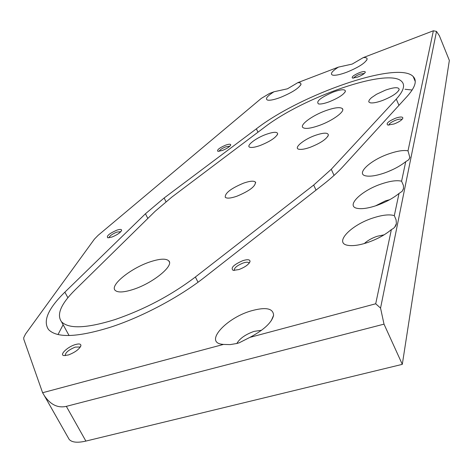 <?xml version="1.0" encoding="UTF-8"?>
<svg xmlns="http://www.w3.org/2000/svg" width="473" height="473" viewBox="0 0 473 473"><rect width="100%" height="100%" fill="white"/><g stroke="black" fill="none" stroke-linecap="round" stroke-linejoin="round"><path stroke-width="0.71" d="M243.625 183.122C230.919 188.449 224.799 193.179 225.272 197.312C226.892 198.666 230.753 198.305 236.861 196.236C249.744 190.826 255.905 186.078 255.349 181.993C253.658 180.639 249.75 181.017 243.625 183.122M150.024 261.888C130.986 268.12 109.665 285.189 115.11 290.304C117.724 292.769 123.814 292.462 133.392 289.381C153.116 283.049 174.431 265.513 168.713 260.794C165.905 258.323 159.679 258.69 150.024 261.888M359.439 72.659C353.556 75.219 351.256 77.034 352.545 78.11L357.819 77.022C362.17 75.237 364.671 73.617 365.322 72.15C365.126 71.169 363.169 71.34 359.439 72.659M364.405 73.404L359.787 74.208C356.346 75.615 354.307 76.922 353.674 78.128M395.582 118.191C388.368 121.295 385.791 123.589 387.842 125.073L394.115 123.967C399.188 121.957 402.103 119.994 402.866 118.061C402.635 116.618 400.205 116.66 395.582 118.191M401.92 119.557L401.837 119.45C400.974 118.829 399.035 119.036 396.025 120.065C391.52 121.88 389.143 123.571 388.895 125.144M242.868 260.641C233.526 264.756 230.304 268.008 233.189 270.39L238.841 269.58C245.174 267.139 248.91 264.413 250.051 261.415C249.945 259.476 247.55 259.222 242.868 260.641M248.904 262.763L249.129 263.236L248.904 262.763C248.012 261.989 246.131 262.054 243.258 262.97C236.92 265.566 233.946 268.073 234.336 270.479M75.024 344.675C67.32 346.999 59.113 355.028 63.95 355.601L68.419 354.969C75.26 352.273 79.429 349.157 80.913 345.615C80.93 343.812 78.967 343.499 75.024 344.675M80.073 347.389L79.878 347.022L75.266 347.099C68.425 349.985 65.103 352.823 65.28 355.619L65.304 355.643M116.677 230.233C109.257 233.55 106.283 236.068 107.743 237.801L111.918 237.05C117.322 234.833 120.562 232.586 121.638 230.31C121.591 229.163 119.941 229.139 116.677 230.233M120.822 231.687L116.902 232.083C112.172 234.052 109.529 235.962 108.961 237.807M225.586 145.17C219.212 147.978 216.658 150.036 217.917 151.342L222.446 150.444C227.164 148.498 229.937 146.654 230.747 144.909C230.641 143.916 228.914 144.005 225.586 145.17M229.896 146.181L225.858 146.807C221.997 148.398 219.732 149.911 219.076 151.342M75.065 289.931C60.934 303.956 56.411 314.563 61.49 321.746C68.78 329.137 86.665 328.404 115.152 319.529C144.602 309.383 171.344 295.205 195.379 277.007L313.694 185.049L331.271 169.269L396.297 99.076C403.534 91.058 405.361 85.217 401.772 81.545C388.995 67.255 303.223 97.036 264.153 127.544L171.77 197.152L155.126 211.289L75.065 289.931M110.511 327.204C142.071 316.975 179.521 297.038 204.567 277.296L323.272 184.452C331.23 178.215 337.775 172.284 342.913 166.667L407.253 96.267C415.276 87.245 417.257 80.676 413.195 76.555C398.219 60.325 300.999 94.18 256.384 128.822L164.131 197.998L145.453 213.755L64.866 292.16C48.11 308.603 42.676 321.084 48.577 329.61C56.896 338.189 77.537 337.391 110.511 327.204M385.43 90.154L376.532 94.275L371.447 97.704L369.419 99.768L368.733 101.429L368.922 102.056L370.347 102.824C372.925 103.244 376.934 102.475 382.367 100.536C392.135 96.61 397.74 92.909 399.182 89.427C398.704 86.926 394.121 87.168 385.43 90.154M266.116 134.373C255.136 138.293 244.943 146.583 250.312 147.369C252.422 147.718 255.769 147.073 260.351 145.424C270.26 141.38 276.037 137.525 277.675 133.859C277.379 131.63 273.524 131.801 266.116 134.373M333.288 92.034C320.647 97.539 315.728 101.506 318.524 103.936C320.747 104.291 324.318 103.575 329.238 101.784C338.591 97.964 343.989 94.429 345.426 91.177C345.036 89.036 340.992 89.326 333.288 92.034M315.266 135.379C303.394 139.541 293 148.368 299.09 149.291C301.543 149.704 305.292 149.025 310.329 147.245C320.706 143.077 326.719 139.021 328.374 135.071C328.002 132.44 323.633 132.546 315.266 135.379M373.138 217.935C350.954 224.917 333.595 243.045 347.773 245.31C352.533 246.161 358.93 245.304 366.965 242.738C376.721 239.415 384.856 235.04 391.372 229.6C394.257 228.211 395.931 226.212 396.38 223.605L396.096 219.85L394.322 215.629C389.439 214.168 382.373 214.937 373.138 217.935M384.1 234.839L377.188 236.275C371.837 238.114 367.545 240.544 364.311 243.554M381.61 183.873C361.224 190.518 345.107 206.411 357.434 208.386C361.946 209.184 368.195 208.274 376.195 205.649C385.335 202.45 392.945 198.388 399.005 193.457L402.156 191.305L403.51 188.786L403.434 185.481L401.595 181.2C396.965 180.077 390.302 180.964 381.61 183.873M389.693 199.701L385.465 200.842L375.491 205.879M389.096 153.772C370.253 160.093 355.223 174.188 366.031 175.926C370.294 176.666 376.384 175.708 384.307 173.041C392.909 169.961 400.052 166.171 405.722 161.665L408.637 159.833L409.878 157.633L408.01 150.834C403.605 149.976 397.302 150.958 389.096 153.772M392.874 169.523L387.156 171.995M223.481 344.427L230.156 344.604L236.943 343.475L239.214 342.789L249.939 337.361C263.969 329.864 271.851 322.509 273.589 315.308C273.234 308.195 265.578 306.77 250.625 311.027C226.141 318.211 204.685 341.748 221.488 344.184L223.481 344.427L42.605 392.726L23.798 339.277L23.709 337.716L25.489 334.068L94.452 239.078L98.165 235.288L261.25 98.425L269.486 93.483L273.973 91.768C266.926 96.291 264.85 99.082 267.742 100.14C270.26 100.542 274.494 99.632 280.459 97.42C292.326 92.489 299.196 88.049 301.07 84.105L300.361 82.905L297.919 82.604L287.472 88.8L273.973 91.768M261.557 330.26L254.031 331.396C245.481 334.441 239.746 338.479 236.819 343.51M338.384 67.125C331.691 71.464 329.835 74.149 332.821 75.172C335.623 75.603 340.294 74.61 346.839 72.186C358.611 67.332 365.369 62.986 367.113 59.155C367.214 57.937 365.936 57.416 363.276 57.6L352.202 64.074L338.384 67.125L297.919 82.604M325.507 110.753C312.328 115.507 299.646 124.783 302.826 127.497C305.061 129.194 310.59 128.49 319.417 125.404C332.891 120.591 345.615 111.149 342.322 108.559C339.945 106.874 334.34 107.608 325.507 110.753M402.854 118.096L402.493 118.894M412.16 90.024L405.012 89.267M249.939 337.361L375.704 303.778L391.372 229.6M394.322 215.629L399.005 193.457M401.595 181.2L405.722 161.665M408.01 150.834L433.369 30.78L363.276 57.6M68.319 437.921L69.17 439.405C71.884 442.45 77.46 443.012 85.885 441.084L402.304 364.352L449.35 60.42L439.393 35.777L436.508 31.419L380.552 308.094L384.011 324.141L66.338 406.354C57.872 408.258 50.564 404.734 44.415 395.789L42.605 392.726M402.304 364.352L384.011 324.141M380.552 308.094L375.704 303.778M433.369 30.78L436.508 31.419M63.122 324.715L58.008 334.559M85.885 441.084L66.338 406.354M257.962 132.209L256.384 128.822M67.893 297.724L64.866 292.16M147.836 218.449L145.453 213.755M165.976 201.675L164.131 197.998M398.952 105.349L396.297 99.076M334.044 175.43L331.271 169.269M316.017 190.128L313.694 185.049M198.016 282.239L195.379 277.007M69.07 335.528L61.49 321.746M342.759 109.547L342.322 108.559M69.17 439.405L44.415 395.789M366.61 60.337L367.113 59.155M300.639 85.17L301.07 84.105M271.271 320.7L273.589 315.308M408.849 159.602L409.961 157.207M402.239 191.21L403.599 188.307M394.695 227.176L396.38 223.605M327.771 136.49L328.374 135.071M344.977 92.235L345.426 91.177M277.225 134.965L277.675 133.859M398.579 90.769L399.182 89.427M415.247 81.498L413.195 76.555M230.57 145.371L230.747 144.909M121.437 230.854L121.638 230.31M80.067 347.365L79.878 347.022M80.534 346.668L80.913 345.615M249.537 262.669L250.051 261.415M365.121 72.629L365.322 72.15M169.405 262.16L168.713 260.794M255.716 182.773L255.349 181.993"/></g></svg>
